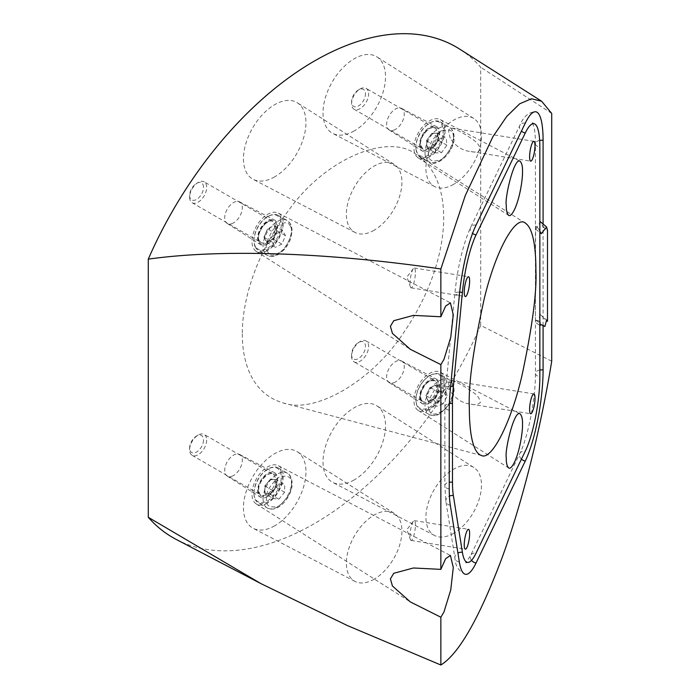 <?xml version="1.0" encoding="UTF-8"?>
<svg xmlns="http://www.w3.org/2000/svg" width="700" height="700" viewBox="0 0 700 700"><rect width="100%" height="100%" fill="white"/><g stroke="black" fill="none" stroke-linecap="round" stroke-linejoin="round"><path stroke-width="0.53" stroke-dasharray="3.5 2.62" d="M543.086 224.035L543.086 325.684M551.714 361.209L480.69 325.404L480.69 67.226A283.281 163.555 120 0 0 459.585 49.053M176.391 539.525A283.281 163.555 120 0 0 480.69 325.404M551.714 113.435L480.69 67.226M354.261 479.876A44.196 25.515 -60 0 1 332.719 482.37A44.196 25.515 -60 0 1 332.168 431.034A44.196 25.515 -60 0 1 376.898 405.842A44.196 25.515 -60 0 1 382.988 441.429A44.196 25.515 -60 0 1 354.261 479.876M274.715 525.805A44.196 25.515 -60 0 1 253.164 528.299A44.196 25.515 -60 0 1 252.612 476.963A44.196 25.515 -60 0 1 297.351 451.771A44.196 25.515 -60 0 1 303.433 487.358A44.196 25.515 -60 0 1 274.715 525.805M274.715 176.829A44.196 25.515 -60 0 1 253.164 179.322A44.196 25.515 -60 0 1 252.612 127.986A44.196 25.515 -60 0 1 297.351 102.795A44.196 25.515 -60 0 1 303.433 138.381A44.196 25.515 -60 0 1 274.715 176.829M354.261 130.9A44.196 25.515 -60 0 1 332.719 133.394A44.196 25.515 -60 0 1 332.168 82.058A44.196 25.515 -60 0 1 376.898 56.866A44.196 25.515 -60 0 1 382.988 92.453A44.196 25.515 -60 0 1 354.261 130.9M242.322 333.926C242.174 358.662 249.926 393.391 283.281 402.946C315.14 414.426 372.4 380.826 403.751 332.526C436.275 284.918 443.817 242.025 443.686 217.674C443.678 196.35 438.454 168.954 416.089 154.438C389.882 133.175 327.863 156.511 289.931 208.626C251.239 259.262 242.025 308.123 242.322 333.926M395.456 381.99A12.451 7.193 -60 0 1 389.078 382.515A12.451 7.193 -60 0 1 389.226 368.226A12.451 7.193 -60 0 1 401.529 360.946A12.451 7.193 -60 0 1 403.637 370.877A12.451 7.193 -60 0 1 395.456 381.99M233.52 475.484A12.451 7.193 -60 0 1 227.141 476.009A12.451 7.193 -60 0 1 227.29 461.72A12.451 7.193 -60 0 1 239.593 454.44A12.451 7.193 -60 0 1 241.693 464.371A12.451 7.193 -60 0 1 233.52 475.484M233.52 222.88A12.451 7.193 -60 0 1 227.141 223.405A12.451 7.193 -60 0 1 227.29 209.116A12.451 7.193 -60 0 1 239.593 201.845A12.451 7.193 -60 0 1 241.693 211.768A12.451 7.193 -60 0 1 233.52 222.88M395.456 129.386A12.451 7.193 -60 0 1 389.078 129.911A12.451 7.193 -60 0 1 389.226 115.622A12.451 7.193 -60 0 1 401.529 108.351A12.451 7.193 -60 0 1 403.637 118.274A12.451 7.193 -60 0 1 395.456 129.386M429.546 150.447A14.14 8.164 -60 0 1 422.31 151.043A14.14 8.164 -60 0 1 422.476 134.82A14.14 8.164 -60 0 1 436.441 126.56A14.14 8.164 -60 0 1 438.83 137.83A14.14 8.164 -60 0 1 429.546 150.447M267.61 243.941A14.14 8.164 -60 0 1 260.365 244.536A14.14 8.164 -60 0 1 260.54 228.314A14.14 8.164 -60 0 1 274.505 220.054A14.14 8.164 -60 0 1 276.894 231.324A14.14 8.164 -60 0 1 267.61 243.941M267.61 496.545A14.14 8.164 -60 0 1 260.365 497.14A14.14 8.164 -60 0 1 260.54 480.918A14.14 8.164 -60 0 1 274.505 472.657A14.14 8.164 -60 0 1 276.894 483.927A14.14 8.164 -60 0 1 267.61 496.545M429.546 403.051A14.14 8.164 -60 0 1 422.31 403.646A14.14 8.164 -60 0 1 422.476 387.424A14.14 8.164 -60 0 1 436.441 379.164A14.14 8.164 -60 0 1 438.83 390.434A14.14 8.164 -60 0 1 429.546 403.051M267.61 250.443A22.094 12.758 -60 0 1 256.296 251.37A22.094 12.758 -60 0 1 256.559 226.021A22.094 12.758 -60 0 1 278.381 213.106A22.094 12.758 -60 0 1 282.118 230.72A22.094 12.758 -60 0 1 267.61 250.443M267.61 503.037A22.094 12.758 -60 0 1 256.296 503.974A22.094 12.758 -60 0 1 256.559 478.616A22.094 12.758 -60 0 1 278.381 465.71A22.094 12.758 -60 0 1 282.118 483.324A22.094 12.758 -60 0 1 267.61 503.037M429.546 156.949A22.094 12.758 -60 0 1 418.233 157.876A22.094 12.758 -60 0 1 418.504 132.528A22.094 12.758 -60 0 1 440.317 119.612A22.094 12.758 -60 0 1 444.054 137.226A22.094 12.758 -60 0 1 429.546 156.949M450.205 138.285L448.674 131.766C448.779 128.826 449.899 127.628 452.034 128.153C457.957 129.999 464.704 133.691 472.255 139.23C476.954 141.995 479.657 145.548 480.366 149.896C477.986 151.987 474.88 152.539 471.039 151.559C462.665 150.859 455.726 146.431 450.205 138.285M429.546 409.544A22.094 12.758 -60 0 1 418.233 410.48A22.094 12.758 -60 0 1 418.504 385.123A22.094 12.758 -60 0 1 440.317 372.216A22.094 12.758 -60 0 1 444.054 389.83A22.094 12.758 -60 0 1 429.546 409.544M450.205 390.889L448.674 384.37C448.779 381.43 449.899 380.223 452.034 380.756C457.957 382.602 464.704 386.295 472.255 391.825C476.954 394.599 479.657 398.151 480.366 402.5C477.986 404.582 474.88 405.142 471.039 404.162C462.665 403.463 455.726 399.035 450.205 390.889M415.406 272.344A10.045 2.205 99.1 0 0 414.304 268.012A10.045 2.205 99.1 0 0 413.376 268.608A10.045 2.205 99.1 0 0 410.541 277.585A10.045 2.205 99.1 0 0 410.419 287A10.045 2.205 99.1 0 0 411.119 287.849A10.045 2.205 99.1 0 0 413.928 282.721A10.045 2.205 99.1 0 0 415.406 272.344M415.406 524.947A10.045 2.205 99.1 0 0 414.304 520.616A10.045 2.205 99.1 0 0 413.376 521.202A10.045 2.205 99.1 0 0 410.541 530.18A10.045 2.205 99.1 0 0 410.419 539.604A10.045 2.205 99.1 0 0 411.119 540.452A10.045 2.205 99.1 0 0 413.928 535.325A10.045 2.205 99.1 0 0 415.406 524.947M453.696 184.301A39.288 22.68 -60 0 1 434.543 186.515A39.288 22.68 -60 0 1 434.053 140.884A39.288 22.68 -60 0 1 473.821 118.492A39.288 22.68 -60 0 1 479.229 150.124A39.288 22.68 -60 0 1 453.696 184.301M374.15 230.23A39.288 22.68 -60 0 1 354.996 232.444A39.288 22.68 -60 0 1 354.506 186.812A39.288 22.68 -60 0 1 394.266 164.421A39.288 22.68 -60 0 1 399.683 196.053A39.288 22.68 -60 0 1 374.15 230.23M374.15 579.206A39.288 22.68 -60 0 1 354.996 581.42A39.288 22.68 -60 0 1 354.506 535.789A39.288 22.68 -60 0 1 394.266 513.398A39.288 22.68 -60 0 1 399.683 545.029A39.288 22.68 -60 0 1 374.15 579.206M453.696 533.278A39.288 22.68 -60 0 1 434.543 535.491A39.288 22.68 -60 0 1 434.053 489.86A39.288 22.68 -60 0 1 473.821 467.469A39.288 22.68 -60 0 1 479.229 499.1A39.288 22.68 -60 0 1 453.696 533.278M539.849 231.088L537.994 228.051A6.029 3.482 0 0 1 535.614 226.047L535.439 322.42L539.849 325.474M537.994 228.051L535.614 226.047L535.78 229.136L540.418 221.786L542.999 226.914L546.718 227.36M540.418 314.72L546.613 319.953C548.24 322.394 546.175 320.652 540.418 314.72L538.064 320.749L535.78 320.11L535.439 322.42M535.78 320.11L541.258 324.73M538.064 320.749L544.871 326.498M542.999 226.914L547.452 230.676M535.78 229.136L541.258 233.756M431.786 133.341L426.431 140.814L426.729 144.41A8.032 4.638 120 0 0 430.01 147.875A8.032 4.638 120 0 0 435.671 144.008A8.032 4.638 120 0 0 438.051 136.675A8.032 4.638 120 0 0 434.77 133.21A8.032 4.638 120 0 0 429.109 137.077A8.032 4.638 120 0 0 426.729 144.41L427.035 148.006L435.558 152.933L434.954 145.731L440.309 138.268L431.786 133.341L437.745 133.079L446.267 137.996L446.871 145.197L441.516 152.661L435.558 152.933M446.871 145.197L438.349 140.28L437.745 133.079M438.349 140.28L432.985 147.744L427.035 148.006M426.431 140.814L434.954 145.731M440.309 138.268L446.267 137.996M453.364 136.955C453.504 129.964 448.98 128.222 439.766 131.749C430.999 140.525 427.227 147.936 428.461 153.974C428.321 160.965 432.845 162.706 442.059 159.18C450.826 150.404 454.597 142.992 453.364 136.955M441.516 152.661L432.985 147.744M415.975 148.899A20.09 11.602 120 0 0 420.07 156.625A20.09 11.602 120 0 0 440.16 145.031A20.09 11.602 120 0 0 440.16 121.835A20.09 11.602 120 0 0 430.115 122.832A20.09 11.602 120 0 0 415.914 147.429A20.09 11.602 120 0 0 415.975 148.899M415.966 148.181A19.285 11.139 -60 0 1 415.914 146.773A19.285 11.139 -60 0 1 429.546 123.156A19.285 11.139 -60 0 1 443.179 130.55A19.285 11.139 -60 0 1 430.377 154.14A19.285 11.139 -60 0 1 415.966 148.181M420.35 145.189C420.245 150.351 423.588 151.638 430.395 149.03C436.87 142.564 439.652 137.095 438.743 132.624C438.848 127.453 435.505 126.175 428.706 128.774C422.231 135.24 419.44 140.718 420.35 145.189M368.585 93.004A12.057 6.956 -60 0 1 363.72 105.63A12.057 6.956 -60 0 1 354.069 109.244A12.057 6.956 -60 0 1 351.575 103.731A12.057 6.956 -60 0 1 360.098 88.961A12.057 6.956 -60 0 1 366.126 88.366A12.057 6.956 -60 0 1 368.585 93.004M365.444 93.17A9.826 5.67 -60 0 1 358.838 105.726A9.826 5.67 -60 0 1 351.575 101.911A9.826 5.67 -60 0 1 358.523 89.871A9.826 5.67 -60 0 1 365.444 93.17M434.683 398.921L438.856 390.67L437.71 387.783A8.032 4.638 120 0 0 433.335 386.129A8.032 4.638 120 0 0 428.006 391.493A8.032 4.638 120 0 0 427.061 398.51A8.032 4.638 120 0 0 431.445 400.164A8.032 4.638 120 0 0 436.774 394.791A8.032 4.638 120 0 0 437.71 387.783L436.572 384.895L445.095 389.812L447.379 395.588L443.205 403.839L434.683 398.921L428.207 401.398L436.73 406.315L434.446 400.54L438.62 392.289L445.095 389.812M434.446 400.54L425.924 395.623L428.207 401.398M425.924 395.623L430.098 387.371L436.572 384.895M438.856 390.67L447.379 395.588M443.205 403.839L436.73 406.315M429.196 409.868C430.623 415.756 435.986 415.494 445.279 409.071C452.9 398.431 455.35 390.836 452.629 386.26C451.202 380.371 445.839 380.642 436.546 387.056C428.925 397.696 426.475 405.3 429.196 409.868M438.62 392.289L430.098 387.371M443.424 378.42A20.09 11.602 120 0 0 440.16 374.439A20.09 11.602 120 0 0 430.115 375.428A20.09 11.602 120 0 0 415.914 400.033A20.09 11.602 120 0 0 420.07 409.229A20.09 11.602 120 0 0 437.797 401.196A20.09 11.602 120 0 0 443.424 378.42M442.33 378.63A19.285 11.139 -60 0 1 431.97 405.606A19.285 11.139 -60 0 1 415.914 399.376A19.285 11.139 -60 0 1 429.546 375.76A19.285 11.139 -60 0 1 442.33 378.63M438.2 382.786C437.15 378.438 433.186 378.63 426.326 383.373C420.691 391.221 418.88 396.839 420.892 400.225C421.951 404.574 425.906 404.381 432.775 399.63C438.401 391.79 440.213 386.172 438.2 382.786M352.109 359.459A12.057 6.956 -60 0 1 351.575 356.326A12.057 6.956 -60 0 1 360.098 341.565A12.057 6.956 -60 0 1 366.126 340.97A12.057 6.956 -60 0 1 366.126 354.891A12.057 6.956 -60 0 1 354.069 361.848A12.057 6.956 -60 0 1 352.109 359.459M352.012 357.061A9.826 5.67 -60 0 1 351.575 354.506A9.826 5.67 -60 0 1 358.523 342.475A9.826 5.67 -60 0 1 365.418 345.564A9.826 5.67 -60 0 1 360.159 357.35A9.826 5.67 -60 0 1 352.012 357.061M267.566 228.9L263.909 237.3L265.344 239.864A8.032 4.638 120 0 0 270.06 240.809A8.032 4.638 120 0 0 275.17 234.981A8.032 4.638 120 0 0 275.555 228.209A8.032 4.638 120 0 0 270.839 227.264A8.032 4.638 120 0 0 265.738 233.1A8.032 4.638 120 0 0 265.344 239.864L266.787 242.436L275.31 247.362L272.431 242.218L276.089 233.818L267.566 228.9L274.111 225.636L282.634 230.554L285.521 235.699L281.855 244.099L275.31 247.362M285.521 235.699L276.999 230.781L274.111 225.636M276.999 230.781L273.332 239.181L266.787 242.436M263.909 237.3L272.431 242.218M276.089 233.818L282.634 230.554M290.203 226.135C288.216 220.763 282.642 221.769 273.481 229.162C266.429 240.31 264.512 247.844 267.75 251.781C269.736 257.154 275.31 256.148 284.471 248.754C291.524 237.606 293.431 230.072 290.203 226.135M281.855 244.099L273.332 239.181M255.421 247.301A20.09 11.602 120 0 0 258.134 250.119A20.09 11.602 120 0 0 278.224 238.525A20.09 11.602 120 0 0 278.224 215.329A20.09 11.602 120 0 0 268.179 216.326A20.09 11.602 120 0 0 253.977 240.922A20.09 11.602 120 0 0 255.421 247.301M255.36 246.391A19.285 11.139 -60 0 1 253.977 240.266A19.285 11.139 -60 0 1 267.61 216.65A19.285 11.139 -60 0 1 281.094 222.232A19.285 11.139 -60 0 1 271.688 245.07A19.285 11.139 -60 0 1 255.36 246.391M259.315 241.868C260.785 245.84 264.906 245.088 271.67 239.627C276.885 231.411 278.294 225.838 275.905 222.924C274.435 218.96 270.314 219.704 263.55 225.164C258.335 233.38 256.926 238.954 259.315 241.868M205.817 183.558A12.057 6.956 -60 0 1 203.114 197.452A12.057 6.956 -60 0 1 192.133 202.737A12.057 6.956 -60 0 1 189.639 197.225A12.057 6.956 -60 0 1 198.161 182.455A12.057 6.956 -60 0 1 204.19 181.86A12.057 6.956 -60 0 1 205.817 183.558M202.825 184.266A9.826 5.67 -60 0 1 198.153 198.301A9.826 5.67 -60 0 1 189.639 195.405A9.826 5.67 -60 0 1 196.586 183.365A9.826 5.67 -60 0 1 202.825 184.266M270.576 478.992L264.828 485.975L264.766 489.799A8.032 4.638 120 0 0 267.523 493.955A8.032 4.638 120 0 0 273.201 490.796A8.032 4.638 120 0 0 276.132 483.481A8.032 4.638 120 0 0 273.385 479.325A8.032 4.638 120 0 0 267.706 482.484A8.032 4.638 120 0 0 264.766 489.799L264.714 493.623L273.236 498.54L273.35 490.892L279.099 483.919L270.576 478.992L276.194 479.657L284.716 484.575L284.594 492.222L278.854 499.205L273.236 498.54M284.594 492.222L276.071 487.305L276.194 479.657M276.071 487.305L270.331 494.287L264.714 493.623M264.828 485.975L273.35 490.892M279.099 483.919L284.716 484.575M291.471 484.61C292.276 477.295 288.19 474.758 279.204 476.998C270.139 484.811 265.895 491.977 266.473 498.505C265.676 505.82 269.762 508.358 278.74 506.126C287.814 498.312 292.058 491.137 291.471 484.61M278.854 499.205L270.331 494.287M253.977 493.22A20.09 11.602 120 0 0 253.977 493.526A20.09 11.602 120 0 0 258.134 502.722A20.09 11.602 120 0 0 278.224 491.129A20.09 11.602 120 0 0 278.224 467.933A20.09 11.602 120 0 0 268.179 468.921A20.09 11.602 120 0 0 253.977 493.22M253.977 492.581A19.285 11.139 -60 0 1 267.61 469.254A19.285 11.139 -60 0 1 281.251 477.129A19.285 11.139 -60 0 1 267.61 500.745A19.285 11.139 -60 0 1 253.977 492.87A19.285 11.139 -60 0 1 253.977 492.581M258.379 490.131C257.784 495.53 260.803 497.411 267.435 495.758C274.137 490 277.27 484.698 276.841 479.867C277.436 474.46 274.418 472.588 267.785 474.241C261.082 479.999 257.95 485.293 258.379 490.131M206.684 440.169A12.057 6.956 -60 0 1 201.346 452.191A12.057 6.956 -60 0 1 192.133 455.341A12.057 6.956 -60 0 1 189.639 449.82A12.057 6.956 -60 0 1 198.161 435.059A12.057 6.956 -60 0 1 204.19 434.464A12.057 6.956 -60 0 1 206.684 440.169M203.534 440.134A9.826 5.67 -60 0 1 196.525 452.051A9.826 5.67 -60 0 1 189.639 448A9.826 5.67 -60 0 1 196.586 435.969A9.826 5.67 -60 0 1 203.534 440.134M539.665 140.411A6.029 3.482 0 0 0 535.439 143.727A6.029 3.482 0 0 0 539.849 147.079M539.849 370.011A6.029 3.482 0 0 0 535.439 373.363A6.029 3.482 0 0 0 539.849 376.723M521.439 459.156A6.029 4.742 25.8 0 1 519.864 453.469A6.029 4.742 25.8 0 1 525.289 451.168M471.511 560.359A6.029 4.742 25.8 0 1 470.645 555.433A6.029 4.742 25.8 0 1 476.07 553.131M459.349 562.004A6.029 4.891 171 0 1 454.921 558.119A6.029 4.891 171 0 1 457.923 553.044M450.319 505.251A6.029 4.891 171 0 1 445.891 501.366A6.029 4.891 171 0 1 449.418 496.055M449.251 488.968A6.029 3.482 180 0 1 444.841 485.616A6.029 3.482 180 0 1 449.251 482.265M449.251 410.235A6.029 3.482 180 0 1 444.841 406.884A6.029 3.482 180 0 1 449.374 403.506M450.319 389.498A6.029 1.645 -174.5 0 1 445.839 387.45A6.029 1.645 -174.5 0 1 450.625 386.304M459.349 295.339A6.029 1.645 -174.5 0 1 454.869 293.291A6.029 1.645 -174.5 0 1 459.673 292.145M476.07 225.076A6.029 4.742 -154.2 0 0 470.645 227.377A6.029 4.742 -154.2 0 0 472.579 233.362M525.289 123.121A6.029 4.742 -154.2 0 0 519.864 125.422A6.029 4.742 -154.2 0 0 521.439 131.101M425.066 154.149A20.09 11.602 120 0 0 429.161 161.875A20.09 11.602 120 0 0 445.235 155.846A20.09 11.602 120 0 0 453.355 134.811A20.09 11.602 120 0 0 449.251 127.085A20.09 11.602 120 0 0 433.178 133.114A20.09 11.602 120 0 0 425.066 154.149M420.35 144.296A12.057 6.956 -60 0 1 425.224 131.67A12.057 6.956 -60 0 1 434.866 128.056A12.057 6.956 -60 0 1 437.325 132.694A12.057 6.956 -60 0 1 432.46 145.311A12.057 6.956 -60 0 1 422.809 148.934A12.057 6.956 -60 0 1 420.35 144.296M452.515 383.67A20.09 11.602 120 0 0 449.251 379.68A20.09 11.602 120 0 0 431.533 387.713A20.09 11.602 120 0 0 425.898 410.498A20.09 11.602 120 0 0 429.161 414.479A20.09 11.602 120 0 0 446.889 406.446A20.09 11.602 120 0 0 452.515 383.67M436.826 383.049A12.057 6.956 -60 0 1 433.449 396.716A12.057 6.956 -60 0 1 422.809 401.537A12.057 6.956 -60 0 1 420.849 399.14A12.057 6.956 -60 0 1 424.235 385.473A12.057 6.956 -60 0 1 434.866 380.66A12.057 6.956 -60 0 1 436.826 383.049M264.512 252.551A20.09 11.602 120 0 0 267.225 255.369A20.09 11.602 120 0 0 285.53 246.557A20.09 11.602 120 0 0 290.027 223.396A20.09 11.602 120 0 0 287.315 220.579A20.09 11.602 120 0 0 269.01 229.39A20.09 11.602 120 0 0 264.512 252.551M259.245 240.73A12.057 6.956 -60 0 1 261.949 226.835A12.057 6.956 -60 0 1 272.93 221.55A12.057 6.956 -60 0 1 274.558 223.239A12.057 6.956 -60 0 1 271.854 237.134A12.057 6.956 -60 0 1 260.873 242.428A12.057 6.956 -60 0 1 259.245 240.73M263.069 498.47A20.09 11.602 120 0 0 267.225 507.972A20.09 11.602 120 0 0 282.581 502.722A20.09 11.602 120 0 0 291.471 482.676A20.09 11.602 120 0 0 287.315 473.174A20.09 11.602 120 0 0 271.959 478.433A20.09 11.602 120 0 0 263.069 498.47M258.379 489.326A12.057 6.956 -60 0 1 263.707 477.304A12.057 6.956 -60 0 1 272.93 474.154A12.057 6.956 -60 0 1 275.424 479.85A12.057 6.956 -60 0 1 270.086 491.873A12.057 6.956 -60 0 1 260.873 495.031A12.057 6.956 -60 0 1 258.379 489.326M389.078 129.911L422.31 151.043M401.529 108.351L436.441 126.56M227.141 223.405L260.365 244.536M239.593 201.845L274.505 220.054M227.141 476.009L260.365 497.14M239.593 454.44L274.505 472.657M389.078 382.515L422.31 403.646M401.529 360.946L436.441 379.164M256.296 251.37L410.296 349.291M278.381 213.106L450.433 302.864M256.296 503.974L410.296 601.895M278.381 465.71L450.433 555.468M418.233 157.876L508.602 215.338M440.317 119.612L520.074 161.219M418.233 410.48L508.602 467.941M440.317 372.216L520.074 413.822M525.613 223.344L416.089 154.438M481.416 455.481L283.281 402.946M413.376 268.608L406.901 276.999L410.419 287M411.119 287.849L465.343 296.572M414.304 268.012L468.528 276.736M413.376 521.202L406.901 529.602L410.419 539.604M411.119 540.452L465.343 549.176M414.304 520.616L468.528 529.34M471.039 151.559L530.705 161.157M452.034 128.153L533.89 141.321M471.039 404.162L530.705 413.761M452.034 380.756L533.89 393.925M473.821 118.492L376.898 56.866M434.543 186.515L332.719 133.394M394.266 164.421L297.351 102.795M354.996 232.444L253.164 179.322M394.266 513.398L297.351 451.771M354.996 581.42L253.164 528.299M473.821 467.469L376.898 405.842M434.543 535.491L332.719 482.37M532.508 123.051L533.916 126.744C534.896 130.655 535.404 136.316 535.439 143.727L535.439 373.363C535.719 398.186 527.957 437.5 519.864 453.469L470.645 555.433L465.929 562.572M465.544 574.298C458.885 571.462 455.35 566.072 454.921 558.119L445.891 501.366L444.841 485.616L444.841 406.884L445.839 387.45L454.869 293.291C457.73 266.411 462.98 244.44 470.645 227.377L519.864 125.422C523.486 116.436 528.806 111.895 535.815 111.799M440.16 121.835L449.251 127.085C452.043 128.73 453.644 131.626 454.055 135.774C456.094 149.94 437.614 168.551 429.161 161.875L420.07 156.625M354.069 109.244L422.809 148.934L420.648 144.69C419.291 135.135 432.723 123.97 434.866 128.056L366.126 88.366M351.575 101.911L351.575 103.731M358.523 89.871L360.098 88.961M415.914 146.773L415.914 147.429M429.546 123.156L430.115 122.832M420.07 409.229L429.161 414.479C437.194 417.078 436.634 414.697 440.387 413.621L450.1 403.445C454.029 396.428 455.044 390.075 453.162 384.387L449.251 379.68L440.16 374.439M366.126 340.97L434.866 380.66L430.334 380.8C425.416 382.926 419.099 391.265 421.12 399.446L422.809 401.537L354.069 361.848M351.575 354.506L351.575 356.326M358.523 342.475L360.098 341.565M415.914 399.376L415.914 400.033M429.546 375.76L430.115 375.428M278.224 215.329L287.315 220.579L290.605 223.965L291.384 225.706L292.18 230.545L290.771 238.639L288.295 244.116L284.76 249.148L278.539 254.459L273.639 256.34L271.854 256.524L267.225 255.369L258.134 250.119M192.133 202.737L260.873 242.428L259.481 240.966C254.739 234.64 267.803 216.956 272.93 221.55L204.19 181.86M189.639 195.405L189.639 197.225M196.586 183.365L198.161 182.455M253.977 240.266L253.977 240.922M267.61 216.65L268.179 216.326M278.224 467.933L287.315 473.174C290.229 474.495 291.848 477.986 292.18 483.665C292.092 496.65 278.084 513.756 267.225 507.972L258.134 502.722M192.133 455.341L260.873 495.031C260.094 495.416 259.359 493.657 258.676 489.738C258.248 481.346 269.106 470.75 272.93 474.154L204.19 434.464M189.639 448L189.639 449.82M196.586 435.969L198.161 435.059M253.977 492.87L253.977 493.526M267.61 469.254L268.179 468.921"/><path stroke-width="1.05" d="M440.851 569.363L440.851 364.613L410.296 349.291L392.429 333.384L390.408 326.279L393.75 320.705L413.411 315.385L440.851 316.759L440.851 268.975L465.229 195.694L492.905 136.719L506.713 116.489L519.741 103.757L531.484 98.779L541.581 101.194L551.714 113.435L551.714 361.209C541.424 424.769 523.163 500.421 501.707 558.758C479.045 618.599 458.762 654.01 440.851 665L440.851 617.216L410.296 601.895L392.429 585.979L390.408 578.883L393.75 573.3L413.411 567.989L440.851 569.363L445.664 558.653L450.433 555.468L453.285 567.534L450.756 589.881L443.975 611.975L440.851 617.216M440.851 316.759L445.664 306.058L450.433 302.864L453.285 314.93L450.756 337.286L443.975 359.371L440.851 364.613M543.086 325.684L543.086 370.011A66.29 14.534 -80.9 0 1 525.289 461.011L476.07 562.975A66.29 14.534 -80.9 0 1 465.544 574.298A66.29 14.534 -80.9 0 1 459.349 562.004L450.319 505.251A66.29 14.534 -80.9 0 1 449.251 488.968L449.251 410.235A66.29 14.534 -80.9 0 1 450.319 389.498L459.349 295.339A66.29 14.534 -80.9 0 1 476.07 225.076L525.289 123.121A66.29 14.534 -80.9 0 1 535.815 111.799A66.29 14.534 -80.9 0 1 543.086 140.376L543.086 224.035M535.903 270.069C535.911 251.816 533.977 229.031 525.613 223.344C516.364 214.086 496.213 248.885 484.33 298.322C473.2 348.81 468.204 385.359 469.341 407.969C469.315 427.368 471.59 452.358 481.425 455.481C491.435 460.994 510.948 423.185 521.955 375.585C532.315 327.005 536.961 291.83 535.903 270.069M506.293 457.713C504.499 451.308 514.071 409.561 520.074 413.822C521.876 415.756 522.69 419.186 522.506 424.121C522.812 429.721 520.476 449.199 514.561 462.061C512.076 467.031 510.09 469 508.602 467.941C506.896 465.911 506.126 462.508 506.293 457.713M506.293 205.117C504.499 198.704 514.071 156.957 520.074 161.219C521.876 163.153 522.69 166.591 522.506 171.518C522.812 177.117 520.476 196.595 514.561 209.457C512.076 214.436 510.09 216.396 508.602 215.338C506.896 213.308 506.126 209.904 506.293 205.117M469.63 281.067A10.045 2.205 99.1 0 0 468.528 276.736A10.045 2.205 99.1 0 0 464.765 286.309A10.045 2.205 99.1 0 0 465.343 296.572A10.045 2.205 99.1 0 0 468.151 291.445A10.045 2.205 99.1 0 0 469.63 281.067M469.63 533.671A10.045 2.205 99.1 0 0 468.528 529.34A10.045 2.205 99.1 0 0 464.765 538.904A10.045 2.205 99.1 0 0 465.343 549.176A10.045 2.205 99.1 0 0 468.151 544.049A10.045 2.205 99.1 0 0 469.63 533.671M534.992 145.653A10.045 2.205 99.1 0 0 533.89 141.321A10.045 2.205 99.1 0 0 530.128 150.894A10.045 2.205 99.1 0 0 530.705 161.157A10.045 2.205 99.1 0 0 533.514 156.03A10.045 2.205 99.1 0 0 534.992 145.653M534.992 398.256A10.045 2.205 99.1 0 0 533.89 393.925A10.045 2.205 99.1 0 0 530.128 403.489A10.045 2.205 99.1 0 0 530.705 413.761A10.045 2.205 99.1 0 0 533.514 408.634A10.045 2.205 99.1 0 0 534.992 398.256M539.849 147.079L539.849 376.723A54.241 11.891 -80.9 0 1 525.289 451.168L476.07 553.131A54.241 11.891 -80.9 0 1 467.46 562.398A54.241 11.891 -80.9 0 1 462.394 552.335L453.364 495.591A54.241 11.891 -80.9 0 1 452.48 482.265L452.48 403.533A54.241 11.891 -80.9 0 1 453.364 386.566L462.394 292.408A54.241 11.891 -80.9 0 1 476.07 234.92L525.289 132.956A54.241 11.891 -80.9 0 1 533.907 123.699A54.241 11.891 -80.9 0 1 539.849 147.079M440.851 665L347.305 625.52L261.047 583.686L148.286 517.309A283.281 163.555 120 0 0 176.391 539.525L261.047 583.686M541.581 101.194L459.585 49.053A283.281 163.555 120 0 0 148.286 259.131C222.171 248.841 326.725 252.359 440.851 268.975M148.286 259.131L148.286 517.309M546.718 227.36L547.452 230.676L546.613 227.019L541.258 233.756L539.849 231.088M539.849 222.311L540.418 221.786L546.613 227.019M539.849 325.474L541.258 324.73L544.871 326.498L546.613 319.953L547.496 321.291L546.464 320.67M543.086 140.376A6.029 3.482 0 0 0 539.665 140.411M543.086 370.011A6.029 3.482 0 0 0 539.849 370.011M525.289 461.011A6.029 4.742 25.8 0 1 521.439 459.156M476.07 562.975A6.029 4.742 25.8 0 1 471.511 560.359M457.923 553.044A6.029 4.891 171 0 1 462.394 552.335M449.418 496.055A6.029 4.891 171 0 1 453.364 495.591M449.251 482.265A6.029 3.482 180 0 1 452.48 482.265M449.374 403.506A6.029 3.482 180 0 1 452.48 403.533M450.625 386.304A6.029 1.645 -174.5 0 1 453.364 386.566M459.673 292.145A6.029 1.645 -174.5 0 1 462.394 292.408M472.579 233.362A6.029 4.742 -154.2 0 0 476.07 234.92M521.439 131.101A6.029 4.742 -154.2 0 0 525.289 132.956M465.929 562.572L467.46 562.398M532.508 123.051L533.907 123.699M547.496 229.932L547.496 321.291"/></g></svg>
